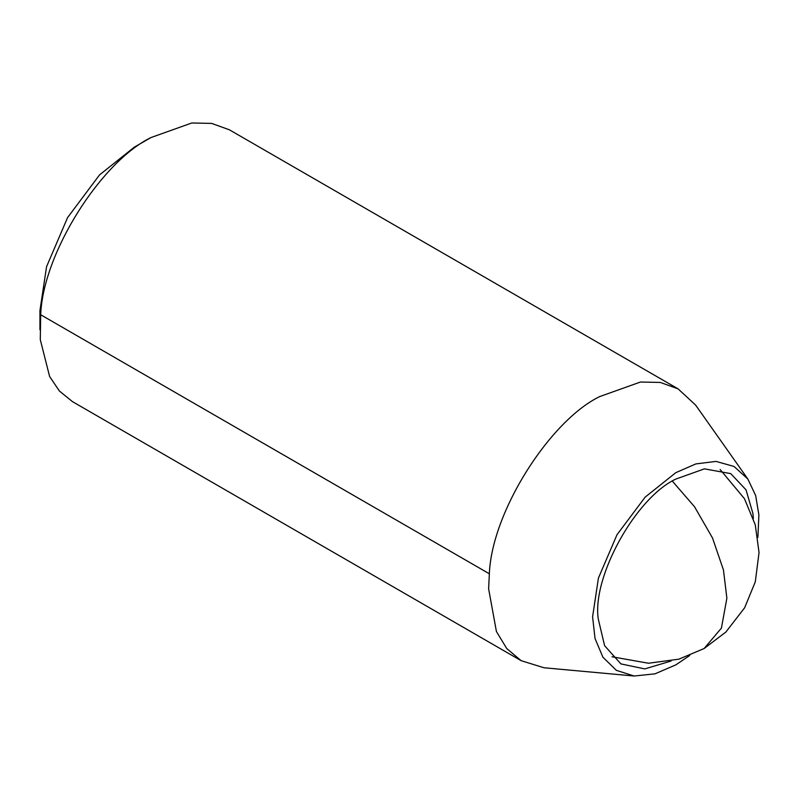 <?xml version="1.0" encoding="UTF-8"?>
<svg xmlns="http://www.w3.org/2000/svg" width="799" height="799" viewBox="0 0 799 799"><rect width="100%" height="100%" fill="white"/><g stroke="black" fill="none" stroke-linecap="round" stroke-linejoin="round"><path stroke-width="1.2" d="M671.05 661.043L644.773 668.913L620.893 663.899L604.613 645.712L598.281 619.005C591.889 577.507 635.275 498.087 675.824 479.07L704.418 468.853L730.745 473.627L746.026 489.837L752.958 513.637L753.357 518.491M689.727 655.49L675.824 664.868L654.97 673.847L634.096 676.014L616.339 670.331L602.935 657.247L595.045 638.551L592.588 616.818L598.431 578.067L616.968 534.781L645.183 497.098L675.824 472.658L695.859 463.919L716.014 461.403L734.031 466.466L747.834 479.01L755.664 495.53L758.89 514.936L757.881 537.437M634.096 676.014L543.969 667.754L521.128 660.673L506.716 648.498L496.419 631.5L488.628 588.823L489.348 573.792C491.735 511.72 549.982 420.763 599.6 396.614L640.448 382.032L660.324 382.441L678.061 388.843L695.619 405.083L747.834 479.01M521.128 660.673L72.449 401.627L59.426 391.051L49.618 376.519L40.29 339.645L40.679 314.746C43.056 252.684 101.303 161.728 150.921 137.578L191.77 122.986L211.645 123.406L229.393 129.808L678.061 388.843M39.95 329.787L39.95 310.561L46.572 266.646L67.575 217.598L99.555 174.881L134.272 147.186L150.921 137.578M489.348 573.792L40.679 314.746M612.014 656.768L648.458 663.24L678.93 659.145L704.119 648.528L721.417 628.104L726.87 598.231L723.465 570.017L712.518 538.007L694.561 506.786L672.359 481.148M704.119 648.528L725.862 632.059L744.628 607.789L755.295 581.842L759.04 552.489L755.275 524.853L744.458 498.696L720.129 469.502"/></g></svg>
